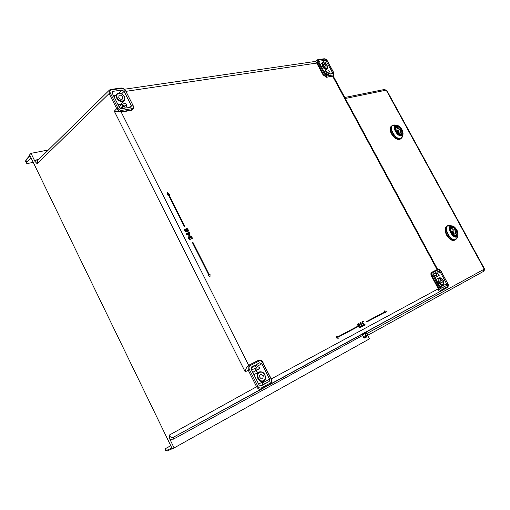 <?xml version="1.0" encoding="UTF-8"?>
<svg xmlns="http://www.w3.org/2000/svg" width="510" height="510" viewBox="0 0 510 510"><rect width="100%" height="100%" fill="white"/><g stroke="black" fill="none" stroke-linecap="round" stroke-linejoin="round"><path stroke-width="0.76" d="M333.081 76.06L326.483 77.284L323.085 74.894L316.71 63.068L125.9 91.341M132.645 109.554L131.255 110.377L121.201 112.079L248.638 365.3C247.025 366.225 245.877 368.392 245.195 371.815L114.291 111.18L121.201 112.079L121.718 110.396L131.746 108.713L131.695 109.918L132.727 109.465C133.824 107.776 133.964 106.514 133.148 105.685L125.638 90.831M437.593 269.337L432.174 272.091C431.237 272.786 431.186 274.042 432.021 275.853L438.804 288.437C439.862 290.139 440.946 290.802 442.062 290.426L447.41 287.506C448.59 286.053 448.704 284.752 447.774 283.605L441.067 271.199C440.117 269.554 438.963 268.936 437.593 269.337L440.946 271.256L447.774 283.605L447.576 286.601L442.227 289.514L442.055 290.426L439.225 291.975L438.3 288.781L431.486 276.127C430.644 274.316 430.695 273.067 431.639 272.365L432.104 272.13M363.751 323.161L362.992 323.27L362.572 322.702L362.82 321.982L364.095 321.893L363.203 321.383L362.228 321.899L362.138 322.932L363.056 323.729L363.381 325.099L364.427 325.265L365.02 324.851L365.058 323.844L364.376 324.8L363.853 324.781L363.56 323.263M362.572 321.619L362.228 321.899M361.22 326.483L360.506 322.709L361.418 326.872L363.388 325.82L363.184 325.437L361.705 326.228L363.184 325.437M357.676 324.698L359.027 327.426L359.69 327.694L360.678 327.171L360.717 326.158L360.028 327.12L359.499 327.108L359.129 326.406L359.403 325.469L358.632 325.578L358.211 325.01L358.466 324.284L359.301 324.43L359.582 323.99L358.613 323.71L357.676 324.698L358.052 324.105M358.211 323.92L357.867 324.207M357.3 326.457L337.55 336.944L336.944 336.115L336.211 337.945L338.251 338.302L337.786 337.397L357.529 326.897L357.3 326.457L337.55 336.944M385.075 312.248L385.649 313.012L386.242 311.355L384.54 310.915L384.986 311.757L366.779 321.421L367.002 321.855L385.209 312.177L385.649 313.012M384.54 310.915L384.852 311.827L366.645 321.491L367.002 321.855M189.025 237.131L190.192 238.113L190.644 237.889L190.313 236.736L191.193 236.544L192.021 238.023L191.913 239.082L192.404 238.285L191.703 236.576L190.581 235.971L189.784 236.78M190.428 236.576L191.173 236.819L191.862 238.342M190.058 236.232L189.758 236.602M188.33 237.354L188.623 236.799L188.668 238.514L190.109 239.579L189.07 238.017L189.038 237.124M186.52 234.249L189.854 235.499L189.019 233.363L190.007 233.051L189.752 232.547L188.77 232.866L188.349 232.031L187.922 232.165L188.343 233L186.437 233.612L186.52 234.249L186.437 233.612M189.051 233.433L190.007 233.051M187.922 232.165L188.139 233.07M184.614 229.328L185.06 228.92L184.531 229.647L184.837 230.902L186.316 231.884L186.972 230.922L187.329 231.463L188.152 231.323L188.509 230.239L187.074 228.378L186.43 228.391L185.952 229.098M167.529 195.037L167.624 192.608L167.529 195.037L168.338 194.82L184.384 226.638L184.9 226.421L168.861 194.61L169.671 194.393L168.893 194.667M210.133 276.924L207.965 275.272L210.005 277.013L210.05 274.444L209.266 274.737L192.984 242.448L192.461 242.671L208.73 274.941M441.666 288.112L440.251 287.213L433.831 275.304L433.882 273.64L435.782 272.665L437.006 274.488L436.617 275.1L436.968 276.35L439.18 275.406L435.119 277.701L439.339 275.119L438.492 274.131L437.758 274.099L436.911 272.091L438.778 271.135L440.213 272.021L437.44 273.513M441.698 288.099L446.531 285.479L446.581 283.809L440.213 272.021M365.97 332.125L369.489 338.838L174.095 447.927L169.906 439.288L169.065 435.228C170.251 437.242 171.749 437.88 173.566 437.153L261.318 389.034L261.439 387.906L270.351 383.055L270.224 384.17L267.316 385.77L439.225 291.975M330.321 74.097L332.367 72.452L332.361 73.714L330.046 74.141L328.861 72.375L329.543 71.776L328.695 70.775L326.457 71.158L326.84 72.216L328.006 72.516L328.822 74.332L326.623 74.709L325.112 73.644L319.113 62.513L319.33 61.181L318.928 61.531M332.367 72.452L326.413 61.429L324.915 60.365L319.33 61.181M317.704 59.759L317.233 59.925L317.201 62.743L318.074 62.316L318.463 59.989L317.704 59.759M316.735 63.112L317.201 62.743L323.544 74.511L326.942 76.902L327.063 75.939L333.196 74.906L333.081 75.862L333.776 75.435M326.483 77.284L333.081 75.862L332.641 76.239L437.076 269.599M317.099 60.033L315.352 61.423L316.71 63.068M129.177 107.495L131.248 105.487L131.07 107.075L127.188 107.82L125.67 105.57L126.882 104.748L125.747 103.479L122.037 104.129L122.476 105.468L124.281 105.799L125.218 108.12L121.597 108.751L119.404 107.431L112.2 93.12L112.34 91.577L112.837 91.366L112.002 92.272M131.248 105.487L124.108 91.354L121.954 90.034L112.837 91.366M110.574 89.569L109.338 90.136L109.114 93.515L110.268 92.954C109.593 91.29 109.969 90.27 111.397 89.887L110.574 89.569M121.718 110.396C120.143 110.485 118.862 109.714 117.88 108.088L116.726 108.649C117.995 110.734 119.646 111.722 121.667 111.614L131.695 109.918L131.255 110.377M174.095 447.927L172.259 448.8L29.605 154.881L31.021 153.338L48.405 149.953M37.708 160.446L37.192 163.793L34.865 161.236L31.021 153.338M249.218 365.001L258.232 360.423L259.188 360.959C260.584 360.468 261.796 361.067 262.809 362.757L263.083 362.623C262.216 360.621 260.604 359.888 258.232 360.423L249.212 365.001L248.147 366.04L248.268 370.247L249.447 369.622C248.682 367.761 248.931 366.403 250.18 365.542L249.218 365.001L248.638 365.3M261.063 385.904L259.042 384.852L251.188 369.24L251.558 366.932L254.745 365.3L256.32 367.653L255.593 368.558L255.918 370.234L259.558 368.615L252.788 372.421M261.145 385.866L269.191 381.512L269.573 379.179L261.796 363.783L259.717 362.757L256.619 364.344L256.517 364.924L257.569 367.009L258.717 366.945L259.864 368.194L254.037 371.777M363.611 337.499L364.663 338.079L364.267 337.907L366.014 336.938L366.084 336.135L364.79 333.54L365.115 332.596L363.273 333.61M173.419 439.142L173.566 437.153L363.375 333.546L362.393 335L362.565 335.491L173.419 439.142L169.906 439.288M362.559 335.484L364.274 337.9L363.796 337.773M447.576 286.601L447.41 287.506L365.096 332.609L365.249 333.4L362.444 334.821M364.975 334.018L365.249 333.4M442.208 280.793L440.245 279.569L440.156 281.877L442.144 283.095L442.208 280.793M31.136 158.036L30.791 158.1L31.072 157.902M30.791 158.1L26.769 162.269L26.45 163.2L28.471 163.321L33.233 162.352M171.864 447.997L165.693 450.783L164.819 448.972L170.742 445.676M164.819 448.972L170.48 445.931M26.38 163.053L25.647 161.536L26.023 159.834L29.861 155.41M259.883 377.451L261.222 378.822L262.777 378.834L263.294 375.64L260.457 374.225L259.565 375.532L259.883 377.451M254.101 375.035L255.331 373.913L259.029 372.051C261.981 371.535 263.912 372.459 264.824 374.825C266.035 377.661 265.653 379.816 263.683 381.289L263.683 381.289C261.464 382.156 259.526 381.225 257.881 378.509C256.67 375.558 257.053 373.403 259.029 372.051C261.235 371.28 263.135 372.223 264.728 374.882C265.927 377.751 265.576 379.886 263.683 381.289L260.055 383.303L258.455 383.679M255.848 370.738L258.034 372.549M262.707 381.831L262.446 384.789L260.38 385.974M122.629 96.925C121.546 95.319 120.341 94.796 119.021 95.357L118.779 97.518C119.895 99.157 121.112 99.673 122.432 99.055L122.629 96.925M121.514 103.677L121.048 104.161L117.995 104.633M114.004 96.702L116.624 94.178M113.277 95.255L115.509 95.255M122.789 102.325L123.203 103.887M323.697 66.039L326.062 67.384L326.056 65.675L323.71 64.317L323.697 66.039M324.927 71.483L324.851 70.96M261.439 387.906C260.023 388.448 258.793 387.855 257.754 386.127L256.568 386.758C257.913 388.977 259.494 389.736 261.318 389.034L270.224 384.17C272.117 382.124 272.461 380.345 271.275 378.828L262.809 362.757M364.644 324.36L364.809 323.977M364.044 325.367L364.618 325.163M363.764 325.323L363.381 325.099M363.203 324.832L363.598 325.017M362.98 324.06L363.247 323.627L362.483 323.506M362.304 323.238L362.699 323.423M362.138 322.932L362.489 323.142M362.043 322.39L362.412 321.804M363.216 321.867L363.541 321.797M362.929 321.925L363.4 321.772M361.405 326.387L361.609 326.77M361.705 326.228L360.991 322.454L360.697 322.613M357.701 325.017L357.867 324.602M358.861 324.169L359.193 324.099M358.575 324.226L359.053 324.073M360.302 326.674L360.468 326.292M359.69 327.694L360.27 327.49M359.41 327.649L359.027 327.426M358.842 327.159L359.238 327.344M358.619 326.381L358.887 325.941L358.122 325.82M357.937 325.552L358.339 325.737M357.778 325.24L358.122 325.456M336.211 337.945L337.078 336.039M338.251 338.302L336.345 337.875M189.828 239.623L190.294 239.47M189.969 239.477L189.522 239.235M188.668 238.514L189.21 238.948M188.362 237.737L188.757 238.215M188.534 237.609L188.509 237.226M189.93 236.468L190 236.933L188.623 236.799M191.703 238.667L192.091 238.973M190.192 238.113L190.644 237.889M190.02 237.781L190.364 237.985M190.198 237.647L189.803 237.195M189.433 235.639L186.692 234.115M189.605 235.505L190.032 235.371M187.259 233.931L189.312 234.919L188.598 233.503L187.259 233.931M187.355 233.982L188.426 233.631L189 234.766M186.316 231.884L186.698 231.687M185.876 231.833L185.117 231.298M186.488 231.757L186.048 231.699M184.837 230.902L185.289 231.164M184.665 230.571L185.009 230.769M184.531 229.647L184.786 229.194M184.703 229.997L184.703 229.513M186.01 229.143L185.06 228.92M185.984 228.799L186.43 228.391M186.118 229.066L186.163 228.665M187.769 231.521L188.152 231.323M187.329 231.463L187.125 231.068M187.941 231.387L187.501 231.336M187.973 229.831L187.731 230.973L186.507 229.519L186.641 228.805L187.259 228.901L188.069 230.188M185.194 230.322L185.27 229.334L186.086 229.653L186.418 231.291L185.194 230.322M187.897 230.316L187.808 230.947M186.596 228.894L187.801 229.965M185.41 229.29L186.322 230.431L186.297 231.33M184.384 226.638L184.9 226.421M168.338 194.82L184.505 226.542M167.65 194.935L168.459 194.718M167.624 192.608L169.671 194.393M192.589 242.575L208.877 274.89L208.093 275.183M344.798 97.493L384.355 89.499L386.593 90.825L386.822 90.519L384.451 89.48M484.188 268.254L387.058 90.869L386.593 90.825L483.843 268.451L484.188 268.254L483.486 271.409M483.429 271.441L367.646 335.325L483.429 271.441M446.996 234.88C444.975 230.654 444.994 227.721 447.047 226.083C441.953 228.454 450.03 242.805 454.92 240.031L455.054 239.968C452.357 240.847 449.667 239.152 446.996 234.88M446.996 226.115L446.652 226.319C444.599 227.957 444.58 230.883 446.594 235.104C449.265 239.381 451.956 241.077 454.652 240.191L454.684 240.172M391.82 133.563C390.042 129.929 390.022 127.373 391.763 125.893C387.23 128.31 395.014 141.002 399.923 139.192L400.579 138.898C397.685 139.918 394.765 138.14 391.82 133.563M391.591 126.021L391.393 126.161C389.653 127.64 389.665 130.19 391.444 133.824C394.389 138.401 397.309 140.18 400.203 139.16L400.363 139.045M456.648 238.788L455.213 239.866M456.386 237.909L455.844 239.043L456.386 237.909M449.081 226.096L448.609 225.407L451.65 226.032C455.608 225.337 460.383 235.308 456.711 236.64C453.339 238.508 447.5 228.958 450.528 226.529L450.451 226.453M448.475 226L450.317 226.395C447.174 228.907 453.231 238.827 456.731 236.882L457.916 235.403L457.374 237.348M450.751 227.364L450.387 226.376L448.36 225.975M448.284 225.917L449.52 225.458M449.578 226.204L449.348 225.79L452.466 225.962C456.354 227.951 458.171 231.1 457.916 235.403C458.197 231.087 456.38 227.938 452.466 225.962L448.277 225.509C442.903 227.454 450.853 242.123 455.825 239.4L455.64 239.623C450.744 242.339 442.706 228.021 447.786 225.656L447.997 225.554M450.528 226.529L450.795 227.026C449.794 228.314 449.922 230.214 451.178 232.719C456.354 237.902 458.146 237.035 456.565 230.099C455.156 227.766 453.607 226.574 451.917 226.523L451.305 226.204L451.815 226.886L450.872 227.103M452.37 227.638L451.42 228.072L452.083 229.29C451.688 231.432 452.548 233.006 454.652 234.001L455.322 235.225L455.851 235.097L456.272 234.778L455.602 233.561C455.991 231.419 455.137 229.857 453.039 228.862L452.37 227.638L451.465 228.161M451.994 229.462L453.039 228.862M455.602 233.561L454.69 234.071M455.532 235.199L456.272 234.778M453.511 230.82L454.18 232.037L453.511 230.82L452.147 231.521M402.084 137.579L400.739 138.79M401.268 136.929L400.892 138.133L401.268 136.929M394.147 125.422L393.796 124.963L396.71 125.422C400.911 125.294 405.475 134.869 401.555 135.609C397.915 136.871 392.209 127.538 395.505 125.74L395.441 125.664M395.531 125.785L395.766 126.212C394.657 127.251 394.702 128.973 395.913 131.389C401.121 136.706 403.047 136.144 401.701 129.706C400.318 127.43 398.743 126.155 396.971 125.9L396.882 126.27L396.372 125.594L397.016 125.339C400.987 127.041 402.996 129.999 403.034 134.219L401.606 135.845C397.806 137.164 391.884 127.481 395.307 125.613L393.35 125.32M393.554 125.352L395.365 125.6L395.792 126.257M395.186 127.36L396.882 126.27C398.565 126.512 400.057 127.717 401.364 129.878L401.395 129.935C402.543 132.256 402.556 133.894 401.44 134.838C398.482 136.756 392.955 128.004 395.747 126.563L395.69 126.601M393.395 125.307L394.695 125.02M395.403 126.939L396.971 125.9L396.71 125.422L394.612 125.492M397.405 126.977L396.385 127.245L397.029 128.431C396.512 130.305 397.341 131.829 399.515 132.989L400.165 134.175L400.72 134.124L401.179 133.894L400.535 132.708C401.038 130.834 400.216 129.317 398.049 128.157L397.405 126.977L396.563 127.57M396.767 129.068L398.049 128.157M400.535 132.708L399.687 133.295M398.457 129.98L399.171 131.127L398.457 129.98M271.314 378.892L438.3 288.781M438.441 269.701L433.028 272.455L432.174 272.091M431.486 276.127L432.913 275.381L433.028 272.455M442.227 289.514L439.697 287.965L438.275 288.73M432.913 275.381L439.697 287.965M333.636 72.758L327.369 61.149M323.895 58.867L324.653 59.096L318.463 59.989M324.653 59.096L327.267 60.958M333.546 72.573L333.196 74.906M327.063 75.939L324.417 74.078L323.085 74.894M318.074 62.316L324.417 74.078M120.679 88.115L123.611 88.963L125.269 90.742M121.501 88.428L111.397 89.887M132.798 105.634C133.473 107.278 133.123 108.305 131.746 108.713M110.268 92.954L117.88 108.088M114.291 111.18L116.726 108.649L109.114 93.515L37.192 163.793M133.167 105.71L125.626 90.799C124.497 88.874 122.935 87.943 120.927 88M169.065 435.228L256.568 386.758L248.268 370.247L245.195 371.815M259.188 360.959L250.18 365.542M271.014 378.975C271.779 380.811 271.556 382.168 270.351 383.055M249.447 369.622L257.754 386.127M271.071 378.936L262.886 362.737M363.369 333.553L362.451 334.936L363.617 337.505M366.014 332.214L365.383 333.801L366.492 335.918L363.617 337.333M364.076 337.875L366.384 337.123L366.492 335.918M366.384 337.123L364.663 338.079M167.337 450.955L172.214 448.717L167.337 450.955L166.375 450.521L165.463 448.634M443.05 280.347C444.031 285.128 442.788 285.791 439.308 282.33C438.339 277.542 439.582 276.885 443.05 280.347M443.725 282.948L442.846 284.994C441.488 285.466 440.156 284.656 438.861 282.565C437.829 280.334 437.886 278.791 439.04 277.937L441.239 278.345M440.308 287.092L446.581 283.809M434.348 276.261L436.617 275.1M434.341 276.254L436.993 274.903M437.306 276.382L435.087 277.631M438.492 274.131L438.096 274.335L438.492 274.131M436.828 272.244L438.778 271.135M437.006 274.488L434.169 275.935M433.564 274.354L436.146 272.888M435.782 272.665L433.666 273.87M431.632 274.922L431.097 275.221L431.632 274.922M446.531 285.479L441.201 288.118M26.769 162.269L25.933 160.542L30.052 155.805M258.468 378.197C255.606 372.848 262.146 369.45 264.69 374.901C267.565 380.179 261.063 383.698 258.468 378.197M256.224 368.233L255.593 368.558M256.441 370.234L252.75 372.351M258.71 366.945L258.041 367.289L258.717 366.945M256.453 364.65L259.717 362.757M261.796 363.783L257.199 366.276M262.79 382.717L269.573 379.179M269.191 381.512L262.446 384.789M254.745 365.3L251.111 367.404M250.933 368.067L255.268 365.562M256.32 367.653L251.596 370.056M117.192 97.761C114.54 92.82 121.896 91.743 124.198 96.683C126.869 101.579 119.538 102.759 117.192 97.761M124.325 96.855C125.167 98.685 125.033 100.107 123.93 101.12C121.291 102.351 118.855 101.324 116.624 98.041C115.764 96.154 115.923 94.713 117.096 93.712L117.096 93.712C119.665 92.591 122.043 93.579 124.236 96.683M121.048 104.161L123.93 101.12C125.084 100.017 125.237 98.545 124.376 96.715C122.26 93.515 119.831 92.514 117.096 93.712M123.037 105.583L120.315 108.426M123.732 105.468L120.653 108.611M121.361 108.77L124.281 105.799M125.25 107.725L124.701 108.235M125.779 105.787L126.525 105.015M124.108 91.354L121.597 93.846M119.059 93.12L121.954 90.034M34.865 161.236L37.364 159.318L39.251 158.935M37.364 159.318L38.065 160.095M322.728 66.185C322.084 62.118 323.519 61.901 327.018 65.529C327.675 69.596 326.241 69.819 322.728 66.185M327.547 67.11L327.025 69.105C325.45 69.704 323.875 68.805 322.288 66.402L322.32 62.953L324.201 62.966M324.118 71.591L327.025 69.105C327.898 67.945 327.93 66.759 327.101 65.541C325.839 63.297 324.245 62.437 322.32 62.953M327.203 72.318L325.303 73.937M327.63 72.254L325.431 74.097M325.756 74.403L328.006 72.516M328.816 74.02L328.274 74.434M328.861 72.375L329.339 71.974M326.413 61.429L324.513 62.985M320.172 64.477L324.915 60.365M385.783 90.245L345.327 98.481M366.747 333.61L483.837 269.376M448.08 225.516L448.825 225.337M450.394 225.42L447.786 225.656M448.029 225.662L448.609 225.407M454.053 235.818L456.233 235.964C453.709 237.87 448.233 229.366 450.795 227.333L450.802 227.039M456.233 235.964C457.546 234.912 457.559 233.038 456.259 230.335L456.227 230.284C454.888 228.066 453.415 226.931 451.815 226.886L450.585 227.594M456.909 233.542L455.934 235.448L453.658 235.021C450.668 232.152 449.947 229.666 451.497 227.556L453.537 227.747M455.959 235.301C453.199 236.831 448.743 228.658 451.732 227.556C454.493 226.077 458.904 234.154 455.959 235.301M454.869 236.06L456.023 235.403C457.929 234.326 456.699 227.396 451.605 227.498L451.497 227.556M396.882 125.313L393.452 125.02C387.708 126.104 395.409 140.307 400.764 138.471L402.619 136.368L400.618 138.707C395.671 140.473 387.938 127.806 392.451 125.409L393.184 125.09M397.016 125.339C401.013 127.022 403.015 129.98 403.034 134.219L402.677 136.062M393.178 125.122L393.796 124.963M401.925 132.434L400.809 134.474L398.431 133.805C395.601 131.134 394.861 128.845 396.213 126.952L396.608 126.78L396.213 126.952M400.834 134.328C397.857 135.354 393.541 127.443 396.735 126.818C399.706 125.836 403.984 133.658 400.834 134.328M396.659 126.767L398.112 126.971M442.062 290.426L442.706 290.075M437.618 269.325L333.177 75.984M333.024 76.111L333.54 75.678L333.706 72.598L327.426 60.99C326.604 59.562 325.507 58.822 324.137 58.765M317.889 59.664L317.233 59.925M315.352 61.423L124.414 89.244M110.766 89.46L109.516 89.983M132.734 109.459L132.294 109.918M261.318 389.034L262.325 388.48M439.926 286.607L442.846 284.994C444.127 283.439 444.21 281.883 443.107 280.315C441.736 278.211 440.385 277.414 439.04 277.937L436.063 279.442M440.321 286.384L440.308 287.315M436.471 279.238L435.674 278.728M167.318 450.961L165.705 450.795M25.57 161.37L25.933 159.942M121.954 104.212L119.136 106.896M126.754 104.913L125.83 105.882M324.086 58.777L317.947 59.657M120.87 88.007L110.823 89.454M37.721 160.44L109.121 90.372M322.161 63.081L320.242 64.604M326.432 71.177L324.57 72.637M329.441 71.929L328.88 72.414M484.372 268.7C484.417 270.319 484.105 271.231 483.435 271.441M387.058 90.869L386.822 90.519M455.054 239.968L454.652 240.191M400.579 138.898L400.203 139.16M447.735 225.688L447.047 226.083M451.471 227.568L450.311 228.225M454.2 232.024L452.906 232.834M393.318 125.026L394.734 124.969M393.293 125.033L392.451 125.409M392.279 125.53L391.763 125.893M396.117 127.016L395.091 127.73M400.171 135.023L401.198 134.302C403.773 132.88 399.464 125.817 396.627 126.767M399.171 131.127L397.998 132.026M398.393 130.012L397.15 130.809"/></g></svg>
